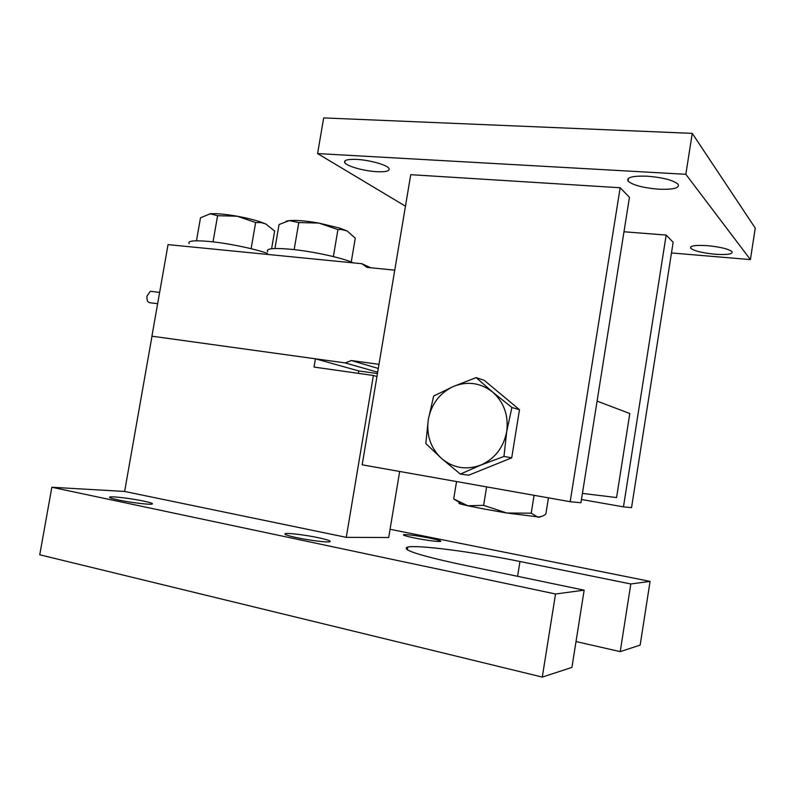 <?xml version="1.0" encoding="UTF-8"?>
<svg xmlns="http://www.w3.org/2000/svg" width="795" height="795" viewBox="0 0 795 795"><rect width="100%" height="100%" fill="white"/><g stroke="black" fill="none" stroke-linecap="round" stroke-linejoin="round"><path stroke-width="1.19" d="M377.446 373.561L358.774 370.937L358.366 373.352M399.666 471.465L388.705 537.509L346.272 537.35L124.626 491.449L51.844 487.255L39.75 554.781L542.289 677.092L571.933 667.403L584.146 590.178L460.484 564.41C418.269 555.218 400.69 549.424 407.746 547.049C418.031 544.694 473.731 552.038 519.96 561.499L630.813 583.967L650.072 581.393L640.154 645.113L620.229 651.622L630.813 583.967M358.774 370.927L315.446 358.813L151.994 336.196L124.626 491.449M315.446 358.813L314.035 367.071L373.382 375.478L346.272 537.35M373.382 375.478L376.959 376.482M429.409 538.046C416.52 535.601 407.924 534.469 403.631 534.647C402.469 535.124 406.126 536.237 414.592 538.006C427.64 540.491 436.306 541.634 440.589 541.455C441.702 540.948 437.975 539.815 429.409 538.046M318.298 537.698C305.807 535.035 288.217 532.849 285.345 533.624C283.527 534.26 287.253 535.591 296.525 537.619C309.136 540.332 327.033 542.548 329.786 541.763C331.565 541.087 327.739 539.735 318.298 537.698M143.706 501.108C131.881 498.584 112.324 496.179 109.849 496.984C108.508 497.451 111.23 498.425 118.018 499.896C129.963 502.48 149.808 504.895 152.123 504.08C153.455 503.593 150.653 502.599 143.706 501.108M650.072 581.393L390.077 529.281M51.844 487.255L555.526 593.994L542.289 677.092M555.526 593.994L584.146 590.178M576.027 641.565L620.229 651.622M376.472 171.67C363.832 170.995 346.898 166.244 344.801 162.717C343.559 160.163 347.624 159.06 356.975 159.427C369.745 160.053 386.956 164.913 388.954 168.381C390.146 171.014 385.992 172.117 376.472 171.67M658.528 189.18C642.946 187.839 632.78 185.136 628.04 181.061C626.341 177.355 632.75 175.725 647.259 176.192C663.08 177.504 673.385 180.207 678.165 184.301C679.725 188.127 673.186 189.757 658.528 189.18M714.934 254.231C702.104 252.919 694.015 250.912 690.636 248.199C689.752 245.774 695.377 244.939 707.51 245.665C720.499 246.977 728.687 248.984 732.086 251.707C732.861 254.181 727.137 255.026 714.934 254.231M671.477 252.959L750.41 259.597L685.837 174.304L317.583 153.574L405.46 206.203M620.16 187.749L410.737 174.681L362.172 464.817L570.174 501.705L620.16 187.749L629.451 197.299L580.946 502.748L570.174 501.705M666.17 235.062L623.459 506.872L631.538 507.657L673.156 242.246L666.17 235.062L623.976 231.772M750.41 259.597L755.25 228.105L692.256 133.371L323.684 117.908L317.583 153.574M685.837 174.304L692.256 133.371M623.459 506.872L581.463 499.489M476.145 377.625L492.602 392.034L511.91 407.487L506.683 431.645L503.97 456.449L511.702 457.85L468.712 475.191L460.375 474.098L441.553 458.486L425.832 443.56L428.316 419.462L433.673 396.039L453.389 386.479L476.145 377.625L484.205 380.308L519.483 409.713L511.702 457.85M503.97 456.449L480.697 465.125L460.375 474.098M511.91 407.487L519.483 409.713M492.602 392.034C504.02 402.28 508.721 415.487 506.683 431.645C503.513 447.635 494.848 458.804 480.697 465.125C466.238 470.332 453.2 468.116 441.553 458.486C430.632 448.082 426.219 435.074 428.316 419.462C431.357 403.999 439.715 393.008 453.389 386.479C467.48 380.904 480.558 382.753 492.602 392.034M548.441 497.849L545.837 514.087L543.154 515.895L538.066 517.316L531.219 513.182L506.852 513.014L485.268 509.237L467.828 505.769L453.707 498.912L456.549 481.551M540.034 517.138L506.852 513.014L483.618 505.352L467.828 505.769C459.46 503.901 456.986 503.016 460.404 503.096M157.648 303.69L150.364 302.786C147.751 302.607 146.628 300.351 146.995 296.028L150.384 291.298L151.646 291.447M267.686 251.757C265.5 248.606 273.063 247.762 290.364 249.223C312.137 251.2 342.973 257.948 353.209 262.867M189.2 243.638C187.312 240.885 193.881 240.16 208.926 241.442C227.251 243.121 254.251 248.656 267.408 253.367M531.219 513.182L534.091 495.305M483.618 505.352L486.62 486.888M453.707 498.912L460.007 502.887M294.15 249.61L298.791 222.56L289.3 220.593L279.055 224.528L274.931 248.517M333.353 256.586L337.935 229.596L318.894 223.077L298.791 222.56M351.241 262.022L355.266 238.202L347.226 230.997L341.125 229.457L337.935 229.596M213.02 241.879L217.592 215.703L210.168 213.815L200.499 217.78L196.464 240.796M251.111 248.696L255.642 222.52L237.148 216.21L217.592 215.703M271.592 248.756L274.643 231.047L265.769 223.971L261.078 222.6L255.642 222.52M151.994 336.196L345.179 362.918L377.675 372.219M394.757 270.161L367.032 267.398L361.914 263.721L168.053 244.621L151.915 336.186M378.996 364.339L351.34 360.552L345.179 362.918M582.437 493.397L616.572 497.561L629.809 413.529L597.085 401.117M361.914 263.721L370.709 267.766M265.769 223.971L260.363 221.894C253.853 219.738 246.122 217.84 237.148 216.21C225.333 214.153 216.359 213.348 210.208 213.795L209.443 213.885M347.226 230.997L339.733 228.086L318.894 223.077C306.035 220.851 296.177 220.016 289.3 220.593L285.991 221.268M519.96 561.499L517.585 576.315M351.34 360.552L378.301 368.453M285.206 534.429L285.345 533.624M109.74 497.571L109.849 496.984M407.746 547.049L407.288 549.772M344.801 162.717L345.139 160.709M628.04 181.061L628.487 178.289M690.636 248.199L690.865 246.748M150.384 291.298L159.636 292.401M362.033 263.95L370.222 267.716M260.363 221.894L261.078 222.6M339.733 228.086L341.125 229.457"/></g></svg>
